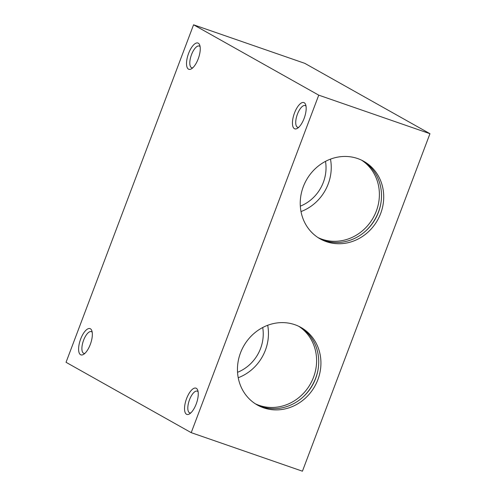 <?xml version="1.0" encoding="UTF-8"?>
<svg xmlns="http://www.w3.org/2000/svg" width="496" height="496" viewBox="0 0 496 496"><rect width="100%" height="100%" fill="white"/><g stroke="black" fill="none" stroke-linecap="round" stroke-linejoin="round"><path stroke-width="0.74" d="M326.281 241.639A44.497 40.839 -60.7 0 1 320.174 238.892A44.497 40.839 -60.7 0 1 306.379 180.091A44.497 40.839 -60.7 0 1 363.785 161.312A44.497 40.839 -60.7 0 1 379.248 216.864A44.497 40.839 -60.7 0 1 326.281 241.639M263.5 407.793A44.497 40.839 -60.7 0 1 257.393 405.046A44.497 40.839 -60.7 0 1 243.592 346.245A44.497 40.839 -60.7 0 1 300.998 327.465A44.497 40.839 -60.7 0 1 316.46 383.017A44.497 40.839 -60.7 0 1 263.5 407.793M191.214 432.661L318.742 95.158L429.958 133.697L302.43 471.2L191.214 432.661L66.042 362.303L193.57 24.8L304.786 63.339L429.958 133.697M299.882 326.858A44.497 40.839 -60.7 0 1 313.949 382.397A44.497 40.839 -60.7 0 1 261.28 406.546A44.497 40.839 -60.7 0 1 256.296 404.407M262.713 327.521A38.936 35.737 -60.7 0 1 237.541 372.31M198.202 58.881A13.907 5.45 109.1 0 1 191.462 68.82A13.907 5.45 109.1 0 1 188.238 54.393A13.907 5.45 109.1 0 1 199.702 45.043A13.907 5.45 109.1 0 1 198.202 58.881M90.291 344.46A13.907 5.45 109.1 0 1 83.551 354.398A13.907 5.45 109.1 0 1 80.327 339.971A13.907 5.45 109.1 0 1 91.791 330.621A13.907 5.45 109.1 0 1 90.291 344.46M304.122 118.414A13.907 5.45 109.1 0 1 297.377 128.352A13.907 5.45 109.1 0 1 294.159 113.919A13.907 5.45 109.1 0 1 305.617 104.575A13.907 5.45 109.1 0 1 304.122 118.414M196.211 403.992A13.907 5.45 109.1 0 1 189.466 413.931A13.907 5.45 109.1 0 1 186.248 399.503A13.907 5.45 109.1 0 1 197.706 390.154A13.907 5.45 109.1 0 1 196.211 403.992M193.57 24.8L318.742 95.158M267.691 325.289A44.497 40.839 -60.7 0 1 238.216 377.729M298.79 326.318A44.497 40.839 -60.7 0 1 311.538 381.802A44.497 40.839 -60.7 0 1 259.166 405.356A44.497 40.839 -60.7 0 1 255.266 403.756M317.831 370.865A47.002 43.133 -60.7 0 1 303.217 396.862M362.663 160.704A44.497 40.839 -60.7 0 1 376.737 216.244A44.497 40.839 -60.7 0 1 324.068 240.393A44.497 40.839 -60.7 0 1 319.077 238.254M380.612 204.712A47.002 43.133 -60.7 0 1 365.998 230.708M361.578 160.165A44.497 40.839 -60.7 0 1 374.325 215.648A44.497 40.839 -60.7 0 1 321.947 239.202A44.497 40.839 -60.7 0 1 318.048 237.603M330.479 159.135A44.497 40.839 -60.7 0 1 301.004 211.569M325.5 161.367A38.936 35.737 -60.7 0 1 300.322 206.156M190.774 412.926A11.495 4.507 109.1 0 1 189.72 412.87A11.495 4.507 109.1 0 1 189.23 400.532A11.495 4.507 109.1 0 1 197.253 391.146A11.495 4.507 109.1 0 1 198.115 391.753M298.685 127.348A11.495 4.507 109.1 0 1 297.637 127.292A11.495 4.507 109.1 0 1 297.141 114.954A11.495 4.507 109.1 0 1 305.164 105.567A11.495 4.507 109.1 0 1 306.026 106.175M84.859 353.394A11.495 4.507 109.1 0 1 83.805 353.344A11.495 4.507 109.1 0 1 83.316 341A11.495 4.507 109.1 0 1 91.338 331.613A11.495 4.507 109.1 0 1 92.194 332.221M192.77 67.816A11.495 4.507 109.1 0 1 191.716 67.76A11.495 4.507 109.1 0 1 191.227 55.422A11.495 4.507 109.1 0 1 199.249 46.035A11.495 4.507 109.1 0 1 200.105 46.643"/></g></svg>
